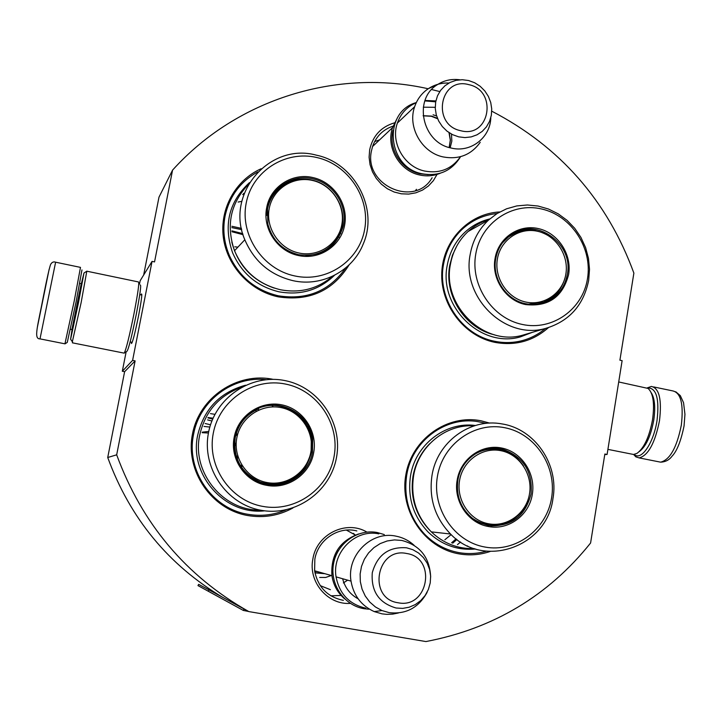 <?xml version="1.0" encoding="UTF-8"?>
<svg xmlns="http://www.w3.org/2000/svg" width="721" height="721" viewBox="0 0 721 721"><rect width="100%" height="100%" fill="white"/><g stroke="black" fill="none" stroke-linecap="round" stroke-linejoin="round"><path stroke-width="1.08" d="M428.202 88.764C337.96 68.342 237.245 98.38 172.562 170.12L154.546 261.912L152.05 261.381L132.601 360.383L135.115 360.888L116.676 454.825C142.1 523.933 186.153 576.178 248.826 611.588L425.922 641.564C493.461 628.622 548.348 595.771 590.589 543.003L604.856 454.023L607.091 454.464L622.124 360.653L619.907 360.185L633.876 273.097C607.352 200.627 559.974 146.651 491.749 111.169M431.645 89.548L439.774 91.567M350.361 603.378C327.749 605.126 308.065 581.892 312.878 558.955C316.591 534.144 346.287 519.607 366.944 532.107M437.052 174.41L433.375 180.656L428.472 185.946L422.569 190.056L415.891 192.813L408.726 194.084L401.381 193.814L394.162 192.02L387.393 188.758L381.364 184.179L376.317 178.475L372.496 171.877L370.053 164.694L369.098 157.214L369.666 149.779C372.811 135.764 381.13 126.779 394.603 122.804M499.788 211.956C469.083 213.362 442.991 240.282 441.784 272.583C440.279 304.857 464.117 336.085 494.786 342.34C515.236 346.071 533.125 341.159 548.456 327.604M261.146 168.741C235.488 180.115 219.526 208.865 223.357 237.515C227.097 266.175 250.196 291.023 278.27 296.854C309.3 301.522 332.922 290.851 349.135 264.841M273.205 379.363L272.989 379.318C237.281 371.865 199.248 397.316 192.453 434.141C185.126 470.867 211.298 509.278 247.682 515.533C263.679 518.237 278.766 515.713 292.942 507.972M489.685 423.119L481.439 420.884C447.597 413.809 411.898 438.846 405.851 474.788C399.29 510.63 424.408 547.933 458.853 553.845C469.479 555.72 479.898 554.936 490.082 551.511M172.562 170.12L158.99 197.148L143.659 275.025M152.05 261.381L140.162 280.712L139.514 283.993M132.601 360.383L122.318 371.252L126.139 351.839M140.965 294.88L141.325 294.06C142.434 292.996 141.496 300.287 138.531 315.933C135.088 332.796 132.745 341.997 131.492 343.529L131.348 342.178M122.318 371.252L124.616 371.703L135.115 360.888M124.616 371.703L107.726 457.502L116.676 454.825M223.249 597.691C168.543 565.138 130.032 518.408 107.726 457.502M248.826 611.588L209 589.877L208.261 591.211L197.969 585.596L241.778 609.596M607.091 454.464L604.766 454.581M343.394 600.359C327.496 597.051 317.898 587.2 314.617 570.816L314.834 559.271C317.925 539.741 338.5 525.997 356.85 530.935M432.14 177.736L431.924 178.078C414.602 207.9 363.537 185.207 371.468 150.824L372.631 146.291C376.281 136.197 383.112 129.474 393.125 126.121M346.386 530.097L355.327 535.036M341.105 595.438L330.858 595.816M374.614 141.604L379.661 139.802M511.486 234.343L511.982 234.649M308.228 425.814C311.427 434.357 312.824 443.199 312.418 452.337M496.399 448.435L497.057 449.354M345.756 267.87C329.434 291.005 306.948 300.315 278.288 295.79C255.757 290.392 239.489 277.062 229.503 255.82C224.051 242.986 222.555 229.837 225.024 216.363C229.332 196.427 240.264 181.611 257.821 171.895M545.427 328.461C538.163 334.616 529.89 338.798 520.625 341.015C512.054 342.98 503.393 343.07 494.624 341.258C461.476 335.085 436.881 298.124 443.559 264.192C446.074 250.611 452.103 239.138 461.647 229.792C471.687 220.338 483.503 214.921 497.102 213.533M486.387 551.214C477.284 553.773 468.064 554.233 458.718 552.574C445.596 550.078 434.24 543.958 424.642 534.198C409.375 517.48 403.4 497.751 406.734 475.022C412.051 441.018 445.308 416.287 477.518 421.56L486.008 423.38M286.021 509.864C273.719 515.082 260.948 516.551 247.727 514.262C212.001 508.611 185.892 470.308 193.561 434.421C199.42 400.669 232.901 375.758 266.076 379.67M65.025 343.854L67.278 342.385L76.12 301.766L81.969 269.924M64.935 343.827L74.2 301.135L80.491 267.383L55.616 262.201L40.006 338.879C33.382 339.104 37.735 326.271 43.611 295.403C47.054 278.009 49.389 267.698 50.605 264.481C51.84 262.237 53.498 261.471 55.598 262.192M37.249 327.839L49.127 269.339M647.674 388.15L648.585 387.934C656.606 388.655 659.418 399.461 657.038 420.37C653.839 442.424 641.645 460.683 634.606 454.789L634.165 454.437M647.206 387.907L651.36 386.438C659.255 388.159 661.968 399.56 659.499 420.649C655.01 443.082 648.233 455.501 639.157 457.907L635.832 456.853L633.642 454.482M140.189 284.993C141.433 284.344 140.126 294.159 136.26 314.41C131.646 337.022 128.536 349.334 126.914 351.325L124.327 353.029M86.908 271.213L138.405 281.938C139.459 282.235 137.99 292.798 133.998 313.644C129.429 336.139 126.175 349.297 124.237 353.146L123.931 353.083M81.347 283.75L83.978 273.016L78.49 302.622L70.604 339.249L72.127 329.109M81.518 283.786L78.201 303.442L72.298 329.146M86.808 271.195L81.085 302.847L72.343 341.745M651.225 392.711C654.713 398.208 655.569 407.32 653.785 420.046C650.838 436.007 645.998 446.524 639.275 451.598L639.167 451.679M618.708 381.959L648.107 388.439C653.199 393.125 654.686 403.49 652.568 419.514C649.396 436.647 644.213 447.93 637.022 453.356L633.588 454.482L631.479 454.068M415.503 190.641L416.441 189.308M440.315 173.22C433.7 175.978 426.787 176.564 419.577 174.978C399.344 170.895 385.627 146.823 392.612 127.563L396.676 119.298M428.238 174.635L420.019 173.788C401.426 169.976 388.177 148.769 393.017 130.474M460.286 157.016C451.571 169.084 439.711 173.761 424.696 171.057C404.22 166.921 390.322 142.533 397.388 123.039C400.795 113.431 407.077 106.654 416.242 102.706M425.002 100.462L435.872 100.94M480.222 142.343C471.155 154.916 458.799 159.783 443.145 156.926C421.803 152.564 407.293 127.058 414.647 106.726C417.279 99.029 421.893 92.982 428.499 88.566C434.682 84.609 441.495 82.762 448.949 83.032M490.794 117.757C490.37 137.783 470.516 153.059 451.094 148.012C422.164 142.65 412.845 99.002 437.494 84.6C444.253 80.301 451.697 78.697 459.818 79.788M343.367 582.928L347.486 580.27M344.773 598.962C337.671 592.887 333.39 585.128 331.912 575.7C330.678 554.864 339.591 540.948 358.634 533.946M333.399 577.079C331.786 567.571 333.481 558.712 338.473 550.493M365.781 608.173C349.352 604.369 339.447 593.942 336.049 576.872C331.768 552.286 355.444 528.736 378.858 533.864M398.461 612.967L392.666 614.13L386.771 614.364L382.085 613.859L374.244 611.597C361.32 605.712 353.569 595.555 351.019 581.126C346.522 555.395 371.234 530.737 395.676 536.091C402.633 537.415 408.762 540.462 414.07 545.256M427.301 591.824L426.58 593.32C418.099 608.028 405.644 614.472 389.223 612.652L381.95 610.552L375.434 606.974L369.783 602.062L365.259 596.033L362.059 589.129L360.329 581.676L360.13 573.997L361.482 566.436L364.33 559.316L368.53 552.962L373.902 547.645L380.201 543.589L387.159 540.975L394.468 539.912L401.804 540.444C420.1 545.292 429.716 557.495 430.671 577.061M314.96 572.862L324.91 573.709M314.942 572.753L323.152 573.204M314.753 571.726L316.789 571.402M568.617 274.566C562.668 297.052 548.339 307.047 525.627 304.568C505.827 300.756 491.172 278.63 495.093 258.307C498.445 237.84 518.841 223.997 538.398 228.593C558.018 232.892 572.095 254.369 568.617 274.566M567.328 274.485C564.633 288.067 557.099 297.376 544.725 302.414C538.497 304.65 532.08 305.073 525.474 303.694C506.196 299.981 491.938 278.441 495.751 258.668C497.517 249.133 502.086 241.499 509.459 235.767C533.919 215.48 574.105 242.635 567.328 274.485M489.316 219.355C481.349 221.789 474.265 225.844 468.064 231.513C458.727 240.291 452.86 251.187 450.454 264.219C441.694 305.578 484.206 346.774 522.977 335.103L545.878 328.334C505.52 340.492 461.143 297.394 470.236 254.189C472.724 240.58 478.834 229.197 488.55 220.049L497.048 213.56L506.575 208.802L516.795 205.918L527.412 204.989L538.064 206.035L548.438 209.009L558.198 213.831L567.048 220.32L574.709 228.278L580.955 237.47L585.596 247.591L588.471 258.334L589.508 269.366L588.669 280.352C583.604 305.145 569.347 321.142 545.878 328.334M587.48 278.739C592.698 248.132 571.429 215.615 541.696 209C512.045 201.934 480.925 222.861 475.761 254.035C470.146 285.101 492.164 318.303 522.292 324.45C552.34 331.047 582.712 309.435 587.48 278.739M543.12 302.955C550.655 299.999 556.522 294.988 560.722 287.922M535.838 230.675C528.142 229.035 520.76 229.819 513.703 233.027M526.763 333.976L522.977 335.103M553.782 296.043L553.665 296.565M514.001 233.577L513.388 233.207M542.94 302.36L542.787 303.054M532.359 332.327L520.391 336.878C481.213 348.495 438.422 306.885 447.263 265.148C449.679 252.062 455.564 241.093 464.91 232.243C472.102 225.628 480.411 221.185 489.829 218.914M554.467 295.826L554.566 295.34M565.859 274.115C569.103 255.306 555.972 235.298 537.704 231.306C519.49 227.025 500.509 239.931 497.391 258.983C493.993 277.964 507.395 298.233 525.816 302.054C544.184 306.155 562.885 292.987 565.859 274.115M565.111 277.576C561.758 289.527 554.458 297.755 543.201 302.27L528.259 304.181M515.389 232.937L508.593 236.885L502.447 242.851M298.593 255.558C277.576 251.503 262.264 228.647 266.671 207.801C270.195 186.757 292.402 172.454 313.067 177.6C333.868 182.17 348.576 204.322 344.647 225.042C341.024 245.834 319.529 260.218 298.593 255.558M298.602 254.693C282.533 250.448 272.277 240.246 267.833 224.096L267.527 208.207C270.952 187.73 292.573 173.806 312.689 178.808C333.616 183.08 348.288 206.269 343.07 226.736C336.031 248.078 321.215 257.397 298.602 254.693M242.662 194.544L243.815 194.409M243.473 193.444L244.194 193.372M271.583 196.932L272.087 197.076M241.805 201.348L238.101 202.051M272.105 196.013L272.637 196.175M323.134 251.323L323.233 251.791M327.343 249.448L327.217 248.808M275.476 192.282L274.782 192.083M275.746 190.903L276.531 191.074M328.821 247.6L329.055 248.249M340.763 233.622L340.357 231.351M293.762 180.502L293.195 180.34M342.547 214.795L342.34 214.236M248.33 184.504C230.477 203.331 225.871 225.403 234.523 250.737C243.491 271.475 258.83 284.489 280.523 289.761C300.26 293.402 317.6 288.896 332.534 276.26M292.915 280.658C322.035 287.255 352.911 270.781 363.366 243.671C378.669 208.477 354.462 162.865 316.222 155.132C269.402 142.208 224.754 194.048 244.825 239.76C254.216 261.48 270.24 275.107 292.915 280.658M294.808 275.954C326.685 282.947 359.211 260.957 364.646 229.467C370.549 198.077 348.324 164.523 316.798 157.511C285.363 150.022 252.026 171.274 246.158 203.268C239.814 235.154 262.85 269.429 294.808 275.954M311.887 180.079L311.526 179.998C297.566 177.303 285.651 180.926 275.782 190.858M328.632 248.565C335.364 243.148 339.753 236.209 341.799 227.737C343.638 219.418 342.863 211.262 339.483 203.277M334.472 275.314C319.061 290.148 300.54 295.646 278.928 291.789C257.154 286.507 241.697 273.484 232.568 252.72C223.222 225.195 228.845 201.835 249.448 182.629M342.178 212.172L341.979 211.704M234.794 246.807L237.903 247.132M231.964 231.756L243.049 234.676M231.901 226.277L241.472 228.377M231.874 227.629L241.733 229.648M231.919 230.864L242.743 233.631M298.927 253.008C279.397 248.952 265.382 228.034 269.212 208.558C272.754 189.01 293.087 175.897 312.409 180.43C331.777 184.675 345.494 205.314 341.826 224.61C338.446 243.968 318.412 257.352 298.927 253.008M266.923 213.173C268.095 201.547 273.331 192.399 282.632 185.721M305.866 255.549C324.45 254.378 336.356 244.906 341.583 227.142C346.702 207.107 332.597 184.468 312.256 180.169M532.314 494.273C529.295 515.218 508.422 530.656 488.333 526.492C468.1 523.212 453.167 500.933 457.204 479.916C460.683 458.772 481.547 443.893 501.528 447.993C521.562 451.788 535.901 473.4 532.314 494.273M531.017 494.074C525.05 516.759 510.774 527.213 488.198 525.438L480.033 522.887L472.615 518.453C460.773 508.548 455.87 495.769 457.907 480.114C461.161 458.132 484.35 443.244 504.484 449.886C523.996 457.664 532.837 472.399 531.017 494.074M456.078 538.857L451.616 542.787M444.884 539.732L451.148 534.612M456.898 539.479L452.716 543.192M474.112 425.868C445.758 423.885 418.261 446.326 413.575 475.914C410.447 497.625 416.359 516.281 431.302 531.873L450.526 534.009C434.925 517.705 428.743 498.193 431.987 475.481C437.142 441.91 470.335 417.81 501.888 423.912C534.856 428.815 559.217 464.594 552.953 498.581C547.14 546.761 483.998 569.437 450.526 534.009M551.574 497.95C556.963 466.334 535.288 433.6 504.925 427.751C474.643 421.434 442.802 443.938 437.458 476.148C431.654 508.269 454.104 541.687 484.882 547.032C515.578 552.845 546.644 529.647 551.574 497.95M490.767 525.825C500.401 526.24 508.936 523.302 516.38 516.993M519.715 461.079C514.974 455.762 509.269 452.076 502.609 450.021L504.475 449.886M474.391 548.618C457.943 549.078 443.577 543.49 431.302 531.873M499.392 449.706L498.635 448.642M499.644 524.753L499.256 525.303M467.632 545.932L466.974 546.167M460.566 542.03L457.475 544.625M475.662 549.014C457.574 550.601 441.757 544.977 428.229 532.143C413.268 516.398 407.374 497.607 410.528 475.779C415.44 444.496 445.587 421.434 475.364 425.48M355.102 534.856L353.326 533.36M529.511 493.777C532.864 474.346 519.49 454.203 500.834 450.679C482.223 446.867 462.801 460.737 459.574 480.42C456.069 500.041 469.732 520.445 488.541 523.77C507.305 527.402 526.438 513.262 529.511 493.777M517.813 515.407C503.853 527.141 489.009 528.322 473.273 518.949M523.572 466.036C518.48 458.439 511.667 453.302 503.123 450.625C492.47 447.624 482.475 449.165 473.12 455.266M313.707 452.5C310.264 473.994 287.958 489.721 266.68 485.323C245.248 481.835 229.657 458.862 234.181 437.305C238.11 415.62 260.416 400.461 281.569 404.796C302.775 408.825 317.745 431.104 313.707 452.5M312.49 452.328C309.138 473.246 287.418 488.559 266.707 484.278C245.852 480.871 230.675 458.511 235.082 437.539C238.227 423.371 246.366 413.475 259.524 407.843C282.019 398.316 309.742 414.755 312.689 439.116L312.49 452.328M293.753 477.428L293.077 479.195M281.929 406.599L283.101 408.077M273.34 406.887L271.961 405.49M283.885 483.304L284.795 481.547M283.551 407.032L284.57 408.365M295.141 476.518L294.501 478.293M241.58 387.195C219.103 395.469 205.143 411.466 199.69 435.169C191.552 472.291 222.951 510.874 260.335 510.126M336.536 457.249C342.953 422.903 319.015 387.186 284.966 380.598C251.016 373.505 214.903 397.749 208.486 432.789C201.556 467.722 226.43 504.267 260.993 510.252C295.457 516.75 330.624 491.677 336.536 457.249M334.093 456.393C340.159 423.975 317.546 390.241 285.408 384.041C253.35 377.362 219.31 400.263 213.263 433.312C206.738 466.262 230.188 500.735 262.786 506.394C295.295 512.55 328.506 488.91 334.093 456.393M273.385 484.927C293.645 483.124 306.29 472.3 311.319 452.455L311.517 439.296C308.66 416.233 283.47 399.912 261.507 407.131M308.137 429.355L307.191 426.255M302.027 470.353L301.748 471.985M290.599 410.898L289.527 409.33M300.062 472.435L299.512 474.274M286.661 408.086L287.76 409.618M285.02 407.491L284.182 407.735L284.642 407.374M264.715 510.819C224.988 515.434 188.839 474.959 197.68 435.25C203.98 408.969 219.932 392.296 245.555 385.212M207.792 432.979L202.168 432.69M208.748 431.464L202.295 432.158M204.043 426.435L209.838 427.066M210.541 424.75L205.17 423.533M237.371 460.223L237.56 455.339M236.173 446.164L234.532 441.567M211.875 420.992L207.594 419.892M214.912 414.332L210.46 413.611M264.183 483.205L263.967 483.665M265.067 483.403L264.841 483.881M271.294 484.224L271.195 484.836M267.527 484.413L267.797 483.854M257.415 408.744L258.875 409.988M256.352 411.204L255.144 409.879M253.522 410.808L254.621 410.763M212.65 419.09L208.18 417.946M310.859 452.004C314.626 432.068 300.675 411.312 280.92 407.581C261.227 403.544 240.463 417.666 236.812 437.854C232.874 457.988 247.141 479.023 267.058 482.556C286.931 486.396 307.38 471.994 310.859 452.004M279.973 483.647C254.567 489.235 229.368 463.603 235.118 437.791C238.137 424.101 245.969 414.458 258.614 408.861C245.987 414.449 238.182 424.092 235.19 437.782C233.054 458.556 241.373 473.273 260.146 481.934C270.465 485.278 280.523 484.701 290.329 480.186C300.819 474.301 307.723 465.009 311.057 452.292M248.637 611.48L243.283 610.417L208.261 591.211M244.013 609.083L243.283 610.417L241.751 609.578M209 589.877L198.663 584.334L197.969 585.596M79.752 283.353L81.23 283.723L72.001 329.091M653.623 386.916L672.693 390.89C680.858 392.666 683.733 404.066 681.336 425.102C676.857 447.471 669.953 459.827 660.607 462.161L658.255 461.692M423.119 115.711L431.609 116.108L437.449 118.352M449.3 132.808L450.409 140.225L449.192 147.508M433.078 114.801L436.593 115.937M451.481 134.106L451.842 141.091L450.165 147.778M423.308 107.195L435.232 107.294M468.533 80.518L462.233 79.716L455.987 80.355L450.111 82.419L444.902 85.808L440.621 90.341L437.494 95.803L435.682 101.922L435.268 108.375L436.277 114.855L438.674 121.011L442.315 126.545L447.029 131.177L452.572 134.665L458.664 136.846L464.982 137.594L471.219 136.9L477.068 134.791L482.232 131.384L486.459 126.842L489.541 121.398L491.325 115.324L491.731 108.925L490.731 102.517L488.378 96.407L484.8 90.909L480.159 86.286L474.688 82.771L468.65 80.545M468.803 84.645C439.783 76.354 431.149 124.868 460.728 130.717C489.784 138.702 498.076 90.567 468.803 84.645M331.29 575.52L325.64 577.467L319.691 577.449M330.398 589.688L320.259 585.632M358.121 598.8C350.172 594.437 345.008 587.759 342.646 578.747M406.581 547.798C388.808 546.536 377.371 554.837 372.279 572.699C370.954 591.274 378.904 603.044 396.117 608.019L402.706 608.38L409.213 607.208L415.323 604.568L420.713 600.593L425.129 595.483L428.355 589.508L430.221 582.947L430.644 576.151L429.608 569.437L427.156 563.137L423.425 557.585L418.586 553.025L412.872 549.708L406.581 547.798M406.662 553.503C376.47 546.734 367.304 598.637 398.109 602.765C428.346 609.182 437.142 557.73 406.662 553.503M494.327 334.778C465.054 328.316 443.866 295.412 449.751 265.292L452.455 255.207L456.862 245.861M550.799 298.845L550.952 298.233M522.536 230.693L521.995 230.387M539.84 303.802L539.957 303.28M511.261 235.082L510.801 234.803M274.268 288.103C252.017 280.343 237.858 265.004 231.801 242.103M338.978 237.119L338.726 235.244M289.815 181.836L289.166 181.683M342.709 221.491L342.502 220.761M429.851 530.404C415.593 515.191 409.979 497.102 413.016 476.148C415.359 463.414 420.965 452.554 429.842 443.577M508.17 452.563L507.809 452.04M495.841 525.753L496.273 525.167M496.012 449.237L495.372 448.381M311.607 450.607L311.607 447.741M309.751 433.645L308.146 428.175M240.931 467.01L241.571 464.703L240.922 467.001M237.2 436.025L235.911 434.024M212.875 418.586L207.918 417.847M212.758 418.144L208.081 417.54L212.758 418.144M241.499 467.866L242.166 465.676M237.488 434.916L236.2 433.042L237.488 434.916M141.83 294.79L141.325 294.06M132.195 342.349L130.141 341.934M141.821 295.051L139.757 294.628M72.749 329.236L70.361 329.479M81.969 283.876L81.284 283.732M65.025 343.845L40.006 338.879M634.606 454.789L635.832 456.853M639.157 457.907L660.607 462.161C665.456 461.945 669.241 459.989 671.972 456.285C676.902 451.229 680.921 441.153 684.031 426.075M675.739 391.755L680.318 395.64L683.553 402.688L684.95 414.314L684.058 425.931M83.978 273.016L86.908 271.132M70.604 339.249L72.587 342.087M124.237 353.146L72.343 342.817M633.588 454.482L607.902 449.372M372.55 146.534L392.612 127.563M449.156 147.499L450.283 140.126L448.994 132.61M437.62 118.767L431.32 116.27L423.128 115.829M397.388 123.039L414.647 106.726M437.494 84.6L428.499 88.566M314.608 570.78L331.912 575.7M336.049 576.872L351.019 581.126M381.95 610.552L374.244 611.597M460.44 156.908C451.598 170.994 438.873 176.618 422.254 173.788C387.123 167.605 382.445 111.827 416.314 102.571M435.556 101.814L424.84 100.904M377.398 532.549L384.302 534.585M368.728 609.2L364.033 608.704C344.151 605.487 329.74 584.398 333.499 563.93C336.959 543.409 357.481 528.772 377.11 532.495M539.714 303.82L539.831 303.316M511.144 235.154L510.693 234.875M468.064 231.513L488.55 220.049M543.661 302.784L544.58 302.459M522.428 230.72L521.896 230.405M550.718 298.909L550.871 298.287M508.593 236.885C521.779 228.097 535.297 227.845 549.141 236.146M289.031 181.737L289.68 181.89M338.672 235.343L338.933 237.209M342.502 220.842L342.7 221.572M341.799 227.737L343.07 226.736M234.523 250.737L244.825 239.76M311.995 180.106C290.031 174.482 266.815 192.426 266.86 215.408M495.706 525.771L496.138 525.176M495.895 449.228L495.264 448.381M508.098 452.527L507.737 452.004M473.039 518.778C492.218 532.918 521.526 522.446 528.096 499.527M311.553 451.004L311.571 448.264M309.543 433.006L307.993 427.832M311.517 439.296L312.689 439.116M311.31 439.846L311.093 452.103"/></g></svg>
